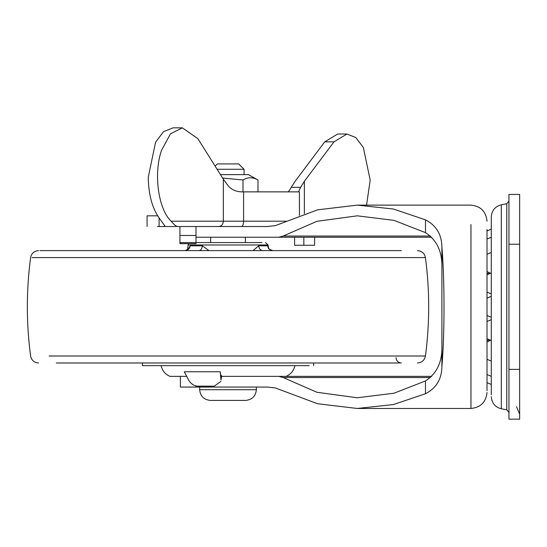 <?xml version="1.0" encoding="UTF-8"?>
<svg xmlns="http://www.w3.org/2000/svg" width="547" height="547" viewBox="0 0 547 547"><rect width="100%" height="100%" fill="white"/><g stroke="black" fill="none" stroke-linecap="round" stroke-linejoin="round"><path stroke-width="0.82" d="M142.398 362.982L142.398 365.656L309.205 365.656M305.609 362.982L309.205 362.982M244.406 242.581L243.777 242.581M187.922 249.48L190.151 245.829C189.624 248.776 187.949 250.369 185.139 250.608L188.216 249.097L188.004 249.658M190.151 245.829L202.349 245.829L208.94 250.608M253.049 250.608L258.669 245.829C259.093 248.776 260.447 250.369 262.724 250.608M161.126 365.656C162.261 370.722 165.201 374.285 169.96 376.363L186.691 376.363M268.386 376.363L222.007 376.363L220.537 374.517L220.202 371.769L220.974 380.035L221.501 377.122L220.974 380.035M261.965 242.581L195.983 242.581M165.878 250.608L70.884 250.608M401.389 250.608L39.979 250.608M399.727 362.982L56.307 362.982M220.202 371.769L184.277 371.769L188.626 380.035C190.773 383.727 193.768 385.765 197.604 386.155L214.28 386.155L220.92 381.396M221.501 377.122L221.385 375.714M202.349 245.829C201.993 248.776 200.858 250.369 198.951 250.608M258.669 245.829L267.654 245.829C268.208 248.776 269.958 250.369 272.898 250.608C266.245 248.372 269.493 247.935 268.372 247.579L268.543 248.741M487.008 298.122L491.288 296.337L491.288 293.917L487.008 292.139M487.008 321.458L491.288 319.674L491.288 317.253L487.008 315.469M491.288 296.337L491.288 293.917M491.288 319.674L491.288 317.253M491.288 394.517L491.288 216.899L491.288 394.804L491.288 384.445L487.008 382.661L491.288 384.445M519.65 244.222L519.65 194.424L508.949 194.424L508.949 419.166L519.65 419.166L519.65 244.222L508.949 244.222M179.929 235.47L195.983 235.47L195.983 243.654L195.983 242.629L179.929 242.629L179.929 226.526L163.984 226.526L164.907 226.041L159.457 218.41C152.251 208.393 148.517 194.65 148.271 177.18L155.546 142.288L163.601 131.588L173.098 127.834L182.349 127.834L170.466 133.851L161.481 150.439C153.427 173.72 158.247 209.139 171.102 221.179L223.347 221.179C223.073 224.427 221.535 226.212 218.725 226.526L177.72 226.526C176.401 226.561 174.199 224.776 171.102 221.179M195.983 226.526L195.983 232.448M298.833 191.867L243.073 191.867C236.837 191.99 231.914 190.035 228.318 185.994L223.347 179.231L223.347 221.179L243.6 221.179C243.47 224.427 242.772 226.212 241.5 226.526L218.725 226.526M195.983 243.654L179.929 243.654L179.929 242.629M195.983 235.47L195.983 226.437M314.607 237.234L314.607 245.261L294.601 245.261L294.601 237.234M303.838 245.261L303.838 237.234M366.552 205.125L370.189 180.086L363.345 147.505L355.803 137.529L346.921 134.022L333.971 141.858L304.364 181.296L300.659 187.334L291.243 187.334C289.493 190.397 288.399 191.908 287.961 191.867M291.243 187.334L295.113 181.296L324.72 141.858L337.677 134.022L346.921 134.022M177.72 226.526L157.386 226.526M223.347 179.231L197.87 138.665L182.349 127.834M300.659 187.334L298.553 191.758M147.081 226.526L147.081 215.826L157.659 215.826M487.008 229.432L487.008 390.695M487.008 384.343L487.008 306.799M180.394 376.363L180.394 387.064L267.401 387.064L275.36 387.96L317.616 403.754L357.232 408.465L393.382 404.561L425.477 393.744L425.477 380.951L393.984 393.225L357.232 397.765L316.939 392.281L283.175 377.546L278.82 376.363L221.439 376.363M425.477 393.744C436.191 388.165 441.668 379.221 441.901 366.907L441.901 267.401C442.291 251.62 436.821 240.037 425.477 232.639L425.477 219.846L393.382 209.029L357.232 205.125L317.616 209.836L275.36 225.631L267.401 226.526L195.976 226.526M278.82 376.363L431.74 376.363M441.901 346.189C442.311 361.929 436.834 373.519 425.477 380.951M441.901 366.907C444.718 332.467 444.718 281.124 441.901 246.683C441.614 234.294 436.144 225.343 425.477 219.846M195.976 237.234L278.82 237.234L283.175 236.044L430.441 236.044M425.477 232.639L393.984 220.366L357.232 215.826L316.939 221.309L283.175 236.044M245.405 242.581L245.405 237.234L431.74 237.234L278.82 237.234M244.071 174.623L244.071 169.276L217.097 169.276M244.071 169.276L238.718 163.922L217.316 163.922L215.115 166.124M220.455 174.623L248.352 174.623L257.979 179.977L257.979 191.867M222.608 178.055L242.998 179.977C247.982 177.043 252.974 177.043 257.979 179.977M208.496 387.064L199.655 387.064L199.655 389.71C200.311 396.178 203.874 399.748 210.349 400.411L245.685 400.411L210.349 400.411M242.998 179.977L242.998 191.867M268.433 247.757L268.133 244.974L187.99 244.974M267.654 245.829L268.474 248.167M417.477 250.608C421.853 250.964 424.506 253.288 425.436 257.582L32.082 257.582M425.436 257.582C429.771 290.389 429.771 323.202 425.436 356.008L49.093 356.008M501.305 204.804L506.782 203.737L506.782 409.853L501.305 408.787L501.305 204.804C495.09 206.465 491.753 210.492 491.288 216.899M519.65 369.375L508.949 369.375M243.6 191.867L243.6 221.179L286.211 221.179M333.971 141.858L324.72 141.858M159.102 217.938L159.102 226.526M304.364 181.296L304.364 213.679M487.008 392.411C486.03 402.12 480.676 407.467 470.953 408.465L470.953 224.523M195.976 387.064L195.976 385.956M430.441 377.546L283.175 377.546M441.901 267.401L441.901 246.683M256.379 387.064L256.379 389.71L199.655 389.71M313.636 365.656L313.636 362.982M188.421 243.654L187.361 249.945M286.074 376.363C290.833 374.285 293.773 370.722 294.901 365.656M268.133 244.974L265.473 242.581M38.557 362.982C34.181 362.627 31.528 360.302 30.598 356.008C26.263 323.202 26.263 290.389 30.598 257.582C31.528 253.288 34.181 250.964 38.557 250.608M425.436 356.008C424.506 360.302 421.853 362.627 417.477 362.982M396.042 357.629C396.308 360.815 398.093 362.599 401.389 362.982M491.288 218.048L491.288 229.145L487.008 230.93L491.288 229.145M516.518 406.667L519.65 414.236M506.782 203.737L508.949 201.111M506.782 409.853L508.949 412.479M501.305 408.787C495.09 407.125 491.753 403.098 491.288 396.691M487.008 274.785L491.288 273.001M490.392 273.199L487.008 271.613M487.008 254.266L491.288 252.482M487.008 239.032L491.288 237.254M491.288 376.336L487.008 374.558M491.288 361.109L487.008 359.324M487.008 341.978L490.392 340.391M491.288 340.59L487.008 338.805M489.88 273.35L487.008 273.35M489.88 340.241L487.008 340.241M299.435 215.443L299.435 191.867M357.232 205.125L470.953 205.125C480.676 206.123 486.03 211.47 487.008 221.179M470.953 408.465L357.232 408.465M210.622 237.234L210.622 242.581M256.379 389.71C255.722 396.178 252.153 399.748 245.685 400.411"/></g></svg>
